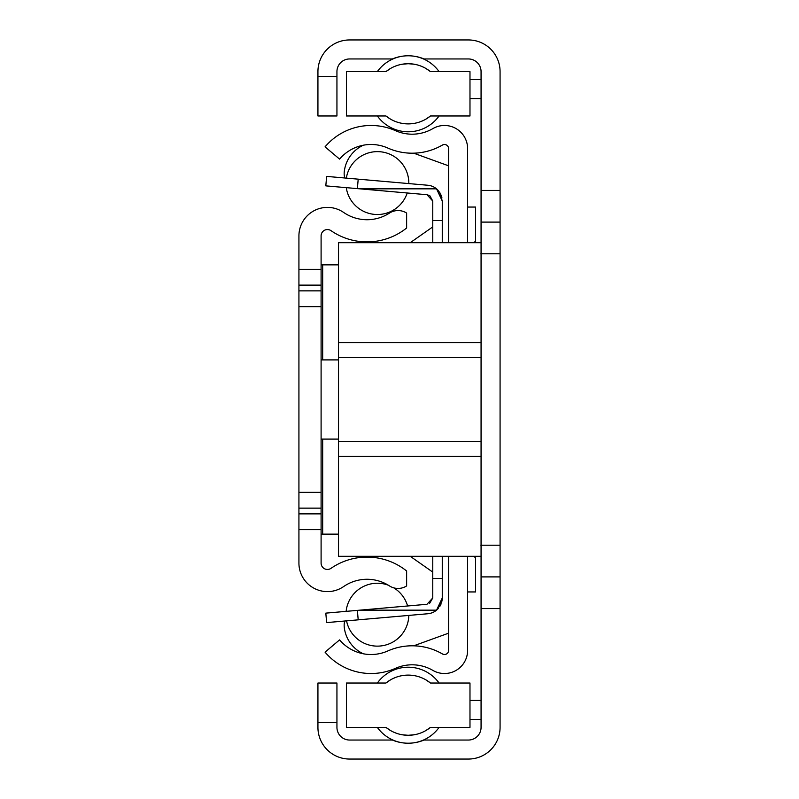 <?xml version="1.0" encoding="UTF-8"?>
<svg xmlns="http://www.w3.org/2000/svg" width="799" height="799" viewBox="0 0 799 799"><rect width="100%" height="100%" fill="white"/><g stroke="black" fill="none" stroke-linecap="round" stroke-linejoin="round"><path stroke-width="1.2" d="M317.932 115.975L317.932 76.384L336.938 76.384L336.938 115.975L317.932 115.975M336.938 76.384L336.938 71.63A12.674 12.674 0 0 1 349.602 58.956L392.369 58.956A41.178 41.178 0 0 1 424.049 58.956L468.404 58.956A12.674 12.674 0 0 1 481.068 71.63L481.068 190.422L500.074 190.422L500.074 71.63A31.68 31.68 0 0 0 468.404 39.95L349.602 39.95A31.68 31.68 0 0 0 317.932 71.63L317.932 76.384M500.074 727.37L500.074 608.578L481.068 608.578L481.068 727.37A12.674 12.674 0 0 1 468.404 740.044L424.049 740.044A41.178 41.178 0 0 1 392.369 740.044L349.602 740.044A12.674 12.674 0 0 1 336.938 727.37L336.938 722.616L317.932 722.616L317.932 727.37A31.68 31.68 0 0 0 349.602 759.05L468.404 759.05A31.68 31.68 0 0 0 500.074 727.37M481.068 608.578L481.068 576.898L500.074 576.898L500.074 608.578M481.068 576.898L481.068 556.304L338.516 556.304L338.516 242.696L481.068 242.696L481.068 190.422M500.074 576.898L500.074 190.422M481.068 98.557L469.982 98.557M469.982 700.443L481.068 700.443M481.068 719.45L469.982 719.45M469.982 79.55L481.068 79.55M480.848 545.208L500.074 545.218M480.848 253.792L500.074 253.782M481.068 222.102L500.074 222.102M317.932 722.616L317.932 683.025L336.938 683.025L336.938 722.616M338.516 456.329L481.068 456.329L481.068 556.304M338.516 441.487L481.068 441.487L481.068 456.329M338.516 357.513L481.068 357.513L481.068 441.487M338.516 342.671L481.068 342.671L481.068 357.513M481.068 242.696L481.068 342.671M448.599 242.696L448.599 148.604A4.115 4.115 0 0 0 442.426 145.048A60.185 60.185 0 0 1 387.765 148.025A41.178 41.178 0 0 0 339.585 159.111L325.053 146.856A60.185 60.185 0 0 1 395.465 130.656A41.178 41.178 0 0 0 432.868 128.609A23.121 23.121 0 0 1 467.605 148.604L467.605 242.696M467.605 556.304L467.605 650.396A23.121 23.121 0 0 1 432.868 670.391A41.178 41.178 0 0 0 395.465 668.344A60.185 60.185 0 0 1 325.053 652.144L339.585 639.889A41.178 41.178 0 0 0 387.765 650.975A60.185 60.185 0 0 1 442.426 653.952A4.115 4.115 0 0 0 448.599 650.396L448.599 556.304M473.947 242.696L475.525 241.108L475.525 207.051L467.605 207.051L467.605 206.102M467.605 591.949L475.525 591.949L475.525 557.892L473.947 556.304M432.758 226.916L410.237 242.696M363.255 145.238A33.258 33.258 0 0 0 344.239 171.965A15.84 15.84 0 0 0 344.778 177.977M448.599 165.822L413.692 153.178M413.692 645.822L448.599 633.178M344.778 621.023A15.84 15.84 0 0 0 344.239 627.035A33.258 33.258 0 0 0 363.255 653.762M410.237 556.304L432.758 572.084M321.098 529.647L321.098 563.105A6.332 6.332 0 0 0 331.036 568.319A63.361 63.361 0 0 1 406.631 570.995L406.631 585.927A15.84 15.84 0 0 1 389.433 585.897A41.178 41.178 0 0 0 343.63 586.566A28.514 28.514 0 0 1 298.926 563.105L298.926 492.364L321.098 492.364L321.098 529.647L298.926 529.647M298.926 492.364L298.926 235.895A28.514 28.514 0 0 1 343.63 212.434A41.178 41.178 0 0 0 389.433 213.103A15.84 15.84 0 0 1 406.631 213.073L406.631 228.005A63.361 63.361 0 0 1 331.036 230.681A6.332 6.332 0 0 0 321.098 235.895L321.098 492.364M338.516 534.131L321.098 534.131M321.098 264.868L338.516 264.868M432.758 556.304L432.758 578.486L442.266 578.486L442.266 556.304L442.266 574.521M359.83 610.166L325.812 613.133L326.641 622.601L427.805 613.752A15.84 15.84 0 0 0 436.544 610.166L441.088 603.964L439.82 606.441L441.957 601.068L442.266 597.972L436.544 610.166L438.252 608.518L436.544 610.166L359.83 610.166L426.976 604.284L432.758 597.972L432.758 578.486M436.544 610.166L441.088 603.964L436.544 610.166M432.758 597.972L429.562 603.475L432.758 597.972L426.976 604.284M442.266 597.972L442.266 578.486M432.758 242.696L432.758 220.514L442.266 220.514L442.266 201.028L436.544 188.834L359.83 188.834L426.976 194.716L429.792 195.655L432.758 201.028L426.976 194.716L429.792 195.655L432.758 201.028L426.976 194.716L429.792 195.655L432.758 201.028L426.976 194.716L429.792 195.655L432.758 201.028L426.976 194.716M442.266 242.696L442.266 201.028L439.82 192.569M432.758 220.514L432.758 201.028M438.252 190.492L436.544 188.834L438.252 190.492L436.544 188.834L442.266 201.028L442.266 220.514L442.266 201.028M439.84 192.609L436.544 188.834A15.84 15.84 0 0 0 427.805 185.248L326.641 176.399L325.812 185.867L359.83 188.834M441.088 195.036L441.957 197.932M346.117 611.365A31.441 31.441 0 0 1 388.334 585.208M393.797 587.864A31.441 31.441 0 0 1 407.6 605.982M408.818 615.42A31.441 31.441 0 0 1 346.556 620.863M346.337 178.117A31.441 31.441 0 0 1 377.388 151.63A31.441 31.441 0 0 1 408.818 183.58M407.22 192.988A31.441 31.441 0 0 1 346.277 187.655M346.436 727.37L385.947 727.37A35.266 35.266 0 0 0 430.481 727.37L469.982 727.37L469.982 683.025L430.481 683.025A35.266 35.266 0 0 0 385.947 683.025L346.436 683.025L346.436 727.37M402.087 734.76L408.209 735.29L414.421 734.74M420.434 733.102L422.381 732.323M425.857 730.556L430.481 727.37M385.947 727.37L390.591 730.576M393.048 731.864L396.044 733.122M430.481 683.025L425.847 679.829M422.481 678.121L420.424 677.282M414.411 675.654L408.209 675.105L402.077 675.644M396.024 677.272L393.228 678.441M390.571 679.829L385.947 683.025M469.982 71.63L430.481 71.63A35.266 35.266 0 0 0 385.947 71.63L346.436 71.63L346.436 115.975L385.947 115.975A35.266 35.266 0 0 0 430.481 115.975L469.982 115.975L469.982 71.63M414.331 64.24L408.209 63.71L402.007 64.26M395.984 65.898L394.037 66.677M390.571 68.444L385.947 71.63M430.481 71.63L425.837 68.424M423.37 67.136L420.384 65.878M385.947 115.975L390.571 119.171M393.937 120.879L396.004 121.718M402.017 123.346L408.209 123.895L414.341 123.356M420.394 121.728L423.19 120.559M425.847 119.171L430.481 115.975M298.926 269.353L321.098 269.353M321.098 513.877L298.926 513.877M298.926 508.144L321.098 508.144M298.926 306.636L321.098 306.636M298.926 290.856L321.098 290.856M298.926 285.123L321.098 285.123M322.676 264.868L322.676 359.9M322.676 439.1L322.676 534.131M357.373 188.624L358.202 179.156M358.202 619.844L357.373 610.376M321.098 359.9L338.516 359.9M321.098 439.1L338.516 439.1M413.612 742.86A38.012 38.012 0 0 0 439.11 727.37M439.07 683.025A38.012 38.012 0 0 0 377.358 683.025M377.318 727.37A38.012 38.012 0 0 0 402.816 742.86M402.816 56.14A38.012 38.012 0 0 0 377.318 71.63M377.358 115.975A38.012 38.012 0 0 0 439.07 115.975M439.11 71.63A38.012 38.012 0 0 0 413.612 56.14"/></g></svg>
